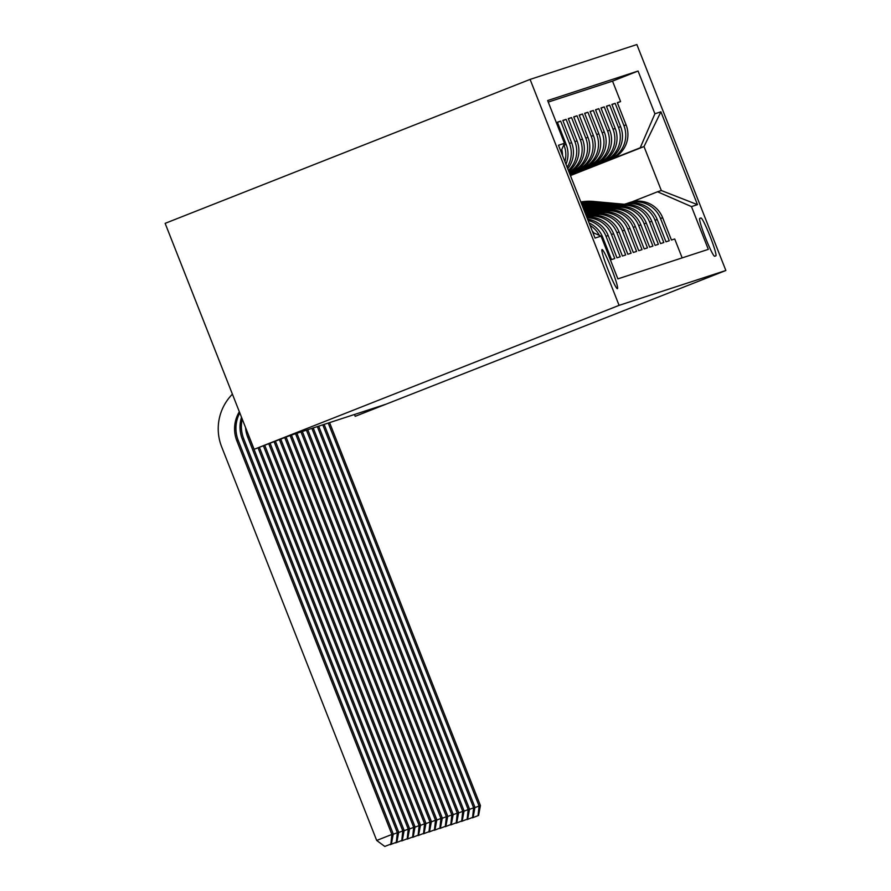 <?xml version="1.0" encoding="UTF-8"?>
<svg xmlns="http://www.w3.org/2000/svg" width="891" height="891" viewBox="0 0 891 891"><rect width="100%" height="100%" fill="white"/><g stroke="black" fill="none" stroke-linecap="round" stroke-linejoin="round"><path stroke-width="1.34" d="M617.43 288.662A21.005 1.827 68.5 0 0 617.441 288.662A21.005 1.827 68.5 0 0 611.46 268.503A21.005 1.827 68.5 0 0 602.038 249.58A21.005 1.827 68.5 0 0 602.026 249.58A21.005 1.827 68.5 0 0 608.007 269.739A21.005 1.827 68.5 0 0 617.43 288.662M619.089 305.357L254.135 449.309L165.136 223.351L530.089 79.399L636.865 44.55L725.864 270.496L619.089 305.357L530.089 79.399M601.648 237.663L602.728 237.307L611.516 259.593L614.779 258.535L606.003 236.238L608.185 235.525A26.251 26.151 -108.1 0 0 587.592 219.164M608.185 235.525L616.962 257.822L620.225 256.753L611.449 234.467L613.632 233.754A26.251 26.151 -108.1 0 0 586.835 217.215M613.632 233.754L622.408 256.04L625.682 254.971L616.895 232.685L619.078 231.972A26.251 26.151 -108.1 0 0 586.601 216.613L586.601 216.613M619.078 231.972L627.854 254.258L631.129 253.2L622.341 230.903L624.524 230.19A26.251 26.151 -108.1 0 0 592.047 214.831L589.875 215.544A26.251 26.151 71.9 0 1 622.341 230.903M624.524 230.19L633.301 252.487L636.575 251.418L627.799 229.132L629.97 228.419A26.251 26.151 -108.1 0 0 597.493 213.049L595.322 213.762A26.251 26.151 71.9 0 1 627.799 229.132M629.97 228.419L638.758 250.705L642.021 249.636L633.245 227.35L635.417 226.637A26.251 26.151 -108.1 0 0 602.951 211.278L600.768 211.991A26.251 26.151 71.9 0 1 633.245 227.35M635.417 226.637L644.204 248.923L647.467 247.865L638.691 225.568L640.874 224.855A26.251 26.151 -108.1 0 0 608.397 209.496L606.214 210.209A26.251 26.151 71.9 0 1 638.691 225.568M640.874 224.855L649.65 247.152L652.914 246.083L644.137 223.797L646.32 223.084A26.251 26.151 -108.1 0 0 613.843 207.726L611.66 208.427A26.251 26.151 71.9 0 1 644.137 223.797M646.32 223.084L655.097 245.37L658.371 244.301L649.584 222.015L651.767 221.302A26.251 26.151 -108.1 0 0 619.29 205.944L617.107 206.656A26.251 26.151 71.9 0 1 649.584 222.015M651.767 221.302L660.543 243.599L663.817 242.53L655.03 220.233L657.213 219.531A26.251 26.151 -108.1 0 0 624.736 204.162L622.553 204.874A26.251 26.151 71.9 0 1 655.03 220.233M657.213 219.531L665.989 241.817L669.264 240.748L660.487 218.462A26.251 26.151 -108.1 0 0 626.529 203.627L626.384 203.683M570.262 175.171L611.393 158.943A26.251 26.151 -108.1 0 0 626.095 124.929L617.318 102.632L620.582 101.563L617.396 102.833M570.218 175.037L609.21 159.656A26.251 26.151 -108.1 0 0 623.923 125.631L615.135 103.345L611.95 104.603M615.135 103.345L611.872 104.414L620.648 126.7A26.251 26.151 -108.1 0 1 605.936 160.725L570.14 174.848M570.017 174.525L600.489 162.507A26.251 26.151 -108.1 0 0 615.202 128.482L606.426 106.196L609.689 105.127L606.493 106.385M569.884 174.202L595.043 164.278A26.251 26.151 -108.1 0 0 609.756 130.264L600.968 107.967L604.243 106.898L601.046 108.156M569.761 173.89L589.597 166.06A26.251 26.151 -108.1 0 0 604.31 132.035L595.522 109.749L598.797 108.68L595.6 109.938M569.639 173.567L584.151 167.842A26.251 26.151 -108.1 0 0 598.852 133.817L590.076 111.52L593.35 110.462L590.154 111.72M569.505 173.244L578.705 169.613A26.251 26.151 -108.1 0 0 593.406 135.588L584.63 113.302L587.893 112.233L584.708 113.491M569.382 172.921L573.258 171.395A26.251 26.151 -108.1 0 0 587.96 137.37L579.183 115.084L582.447 114.015L579.261 115.273M569.238 172.553A26.251 26.151 -108.1 0 0 582.514 139.152L573.737 116.855L577 115.797L573.804 117.055M568.748 171.317A26.251 26.151 -108.1 0 0 577.067 140.923L568.28 118.637L571.554 117.567L568.358 118.826M567.734 168.722A26.251 26.151 -108.1 0 0 571.621 142.705L562.834 120.419L566.108 119.349L562.912 120.608M565.974 164.267A26.251 26.151 -108.1 0 0 566.175 144.487L557.387 122.19L560.662 121.131L557.465 122.39M589.875 215.544A26.251 26.151 71.9 0 0 588.394 216.079L588.249 216.134M595.322 213.762A26.251 26.151 71.9 0 0 593.84 214.297L593.696 214.352M600.768 211.991A26.251 26.151 71.9 0 0 599.287 212.515L599.142 212.581M606.214 210.209A26.251 26.151 71.9 0 0 604.733 210.744L604.599 210.799M611.66 208.427A26.251 26.151 71.9 0 0 610.19 208.962L610.045 209.017M617.107 206.656A26.251 26.151 71.9 0 0 615.636 207.18L615.492 207.247M622.553 204.874A26.251 26.151 71.9 0 0 621.083 205.409L620.938 205.465M354.473 414.482L355.197 416.32L385.614 404.325L290.266 435.443L254.135 449.309M700.939 217.994L699.747 218.384A20.348 1.771 68.5 0 0 699.736 218.384A20.348 1.771 68.5 0 0 705.527 237.908A20.348 1.771 68.5 0 0 714.66 256.24L715.852 255.851A20.348 1.771 68.5 0 0 715.863 255.851A20.348 1.771 68.5 0 0 710.071 236.315A20.348 1.771 68.5 0 0 700.939 217.994L699.624 218.507M592.871 232.551L601.035 236.115L617.875 278.872L708.312 249.357L691.472 206.601L657.525 191.777L631.83 201.912M601.035 236.115L595.043 238.075L558.479 145.255L564.471 143.295L547.642 100.549L638.079 71.035L654.907 113.781L660.91 111.821L697.475 204.652L691.472 206.601M569.327 172.798L573.258 171.395M569.46 173.11L578.705 169.613M569.583 173.433L584.151 167.842M569.717 173.756L589.597 166.06M569.839 174.079L595.043 164.278M569.962 174.402L600.489 162.507M570.095 174.714L605.936 160.725M620.582 101.563L612.529 81.114L548.243 102.086M563.836 144.787L563.992 145.2A26.251 26.151 71.9 0 1 564.939 161.627M560.662 121.131L569.438 143.418A26.251 26.151 71.9 0 1 567.133 167.218M566.108 119.349L574.884 141.636A26.251 26.151 71.9 0 1 568.413 170.459M571.554 117.567L580.331 139.865A26.251 26.151 71.9 0 1 569.104 172.208M577 115.797L585.777 138.083A26.251 26.151 71.9 0 1 571.075 172.108M582.447 114.015L591.234 136.301A26.251 26.151 71.9 0 1 576.522 170.326M587.893 112.233L596.68 134.53A26.251 26.151 71.9 0 1 581.968 168.555M593.35 110.462L602.127 132.748A26.251 26.151 71.9 0 1 587.414 166.773M598.797 108.68L607.573 130.966A26.251 26.151 71.9 0 1 592.871 164.991M604.243 106.898L613.019 129.195A26.251 26.151 71.9 0 1 598.318 163.22M609.689 105.127L618.465 127.413A26.251 26.151 71.9 0 1 603.764 161.438M682.161 257.889L674.71 238.966L671.446 240.035L662.659 217.749A26.251 26.151 -108.1 0 0 630.182 202.391L628.01 203.092M657.525 191.777L661.334 190.529L644.015 146.558L640.206 147.806L654.907 113.781M570.429 175.583L644.015 146.558L660.91 111.821M570.34 175.36L640.206 147.806M355.197 416.32L725.864 270.496M612.529 81.114L638.079 71.035M586.634 216.702A26.251 26.151 71.9 0 1 616.895 232.685M587.069 217.816A26.251 26.151 71.9 0 1 611.449 234.467M588.093 220.411A26.251 26.151 71.9 0 1 606.003 236.238M602.728 237.307A26.251 26.151 -108.1 0 0 589.096 222.973M562.555 155.58A26.251 26.151 -108.1 0 0 561.775 149.554M590.042 225.356A26.251 26.151 71.9 0 1 599.342 235.38M593.896 232.996A26.251 26.151 -108.1 0 0 592.27 231.014M564.471 143.295L560.94 151.481M661.334 190.529L697.475 204.652M624.402 204.273L593.829 201.466A50.208 50.019 -108.1 0 0 580.821 201.967M621.718 205.164L591.101 202.357A50.208 50.019 -108.1 0 0 581.01 202.446M623.366 204.607L592.793 201.8A50.208 50.019 -108.1 0 0 580.887 202.134M580.932 202.246A50.208 50.019 71.9 0 1 592.136 202.012L622.709 204.83M328.222 423.058L479.068 805.999L480.427 805.553L329.581 422.612M472.508 817.827L478.59 815.421L472.508 817.827M474.925 807.636L479.068 805.999L478.044 815.599M478.59 815.421L480.427 805.553M618.955 206.055L588.383 203.237A50.208 50.019 -108.1 0 0 581.266 203.092M616.271 206.946L585.654 204.128A50.208 50.019 -108.1 0 0 581.589 203.928M617.92 206.389L587.347 203.582A50.208 50.019 -108.1 0 0 581.389 203.393M581.467 203.582A50.208 50.019 71.9 0 1 586.69 203.794L617.263 206.601M322.776 424.829L473.622 807.781L474.981 807.335L324.135 424.383M467.051 819.597L473.143 817.203L467.051 819.597M469.479 809.407L473.622 807.781L472.598 817.381M473.143 817.203L474.981 807.335M613.509 207.826L582.937 205.019A50.208 50.019 -108.1 0 0 581.99 204.941M610.814 208.728L582.458 206.111M612.473 208.171L582.168 205.387M582.28 205.665L611.816 208.383M317.33 426.611L468.176 809.551L469.535 809.106L318.688 426.165M461.605 821.379L467.686 818.985L461.605 821.379M464.033 811.189L468.176 809.551L467.151 819.163M467.686 818.985L469.535 809.106M608.052 209.608L582.926 207.302M605.368 210.499L583.393 208.483M607.016 209.942L583.104 207.748M583.215 208.026L606.37 210.165M311.883 428.393L462.73 811.333L464.088 810.888L313.242 427.947M456.159 823.161L462.24 820.756L456.159 823.161M458.587 812.96L462.73 811.333L461.694 820.934M462.24 820.756L464.088 810.888M602.606 211.39L583.85 209.663M599.921 212.281L584.318 210.844M601.57 211.724L584.028 210.109M584.14 210.399L600.924 211.935M306.426 430.164L457.272 813.104L458.642 812.67L307.796 429.718M450.712 824.932L456.793 822.538L450.712 824.932M453.129 814.742L457.272 813.104L456.248 822.716M456.793 822.538L458.642 812.67M597.159 213.161L584.786 212.025M594.475 214.052L585.253 213.205M596.124 213.506L584.964 212.481M585.075 212.76L595.466 213.717M300.98 431.946L451.826 814.886L453.185 814.441L302.35 431.5M445.266 826.714L451.347 824.32L445.266 826.714M447.683 816.524L451.826 814.886L450.801 824.487M451.347 824.32L453.185 814.441M591.713 214.943L585.721 214.386M589.029 215.834L586.189 215.577M590.677 215.277L585.899 214.842M586.011 215.121L590.02 215.488M295.534 433.717L446.38 816.668L447.739 816.223L296.892 433.282M439.82 828.496L445.901 826.091L439.82 828.496M442.237 818.294L446.38 816.668L445.355 826.269M445.901 826.091L447.739 816.223M290.087 435.51L440.934 818.439L442.292 817.994L291.446 435.053M434.374 830.267L440.455 827.873L434.374 830.267M436.79 820.076L440.934 818.439L439.909 828.051M440.455 827.873L442.292 817.994M284.775 437.615L435.487 820.221L436.846 819.776L286.1 437.08M428.916 832.049L435.008 829.644L428.916 832.049M431.344 821.858L435.487 820.221L434.463 829.822M435.008 829.644L436.846 819.776M279.451 439.709L430.041 822.003L431.4 821.558L280.776 439.185M423.47 833.831L429.551 831.426L423.47 833.831M425.898 823.629L430.041 822.003L429.005 831.604M429.551 831.426L431.4 821.558M274.127 441.802L424.584 823.774L425.954 823.329L275.453 441.279M418.024 835.602L424.105 833.208L418.024 835.602M420.452 825.411L424.584 823.774L423.559 833.386M424.105 833.208L425.954 823.329M268.804 443.907L419.138 825.556L420.507 825.111L270.14 443.384M412.578 837.384L418.659 834.978L412.578 837.384M414.994 827.193L419.138 825.556L418.113 835.157M418.659 834.978L420.507 825.111M263.48 446.001L413.691 827.338L415.05 826.893L264.816 445.478M407.131 839.155L413.212 836.76L407.131 839.155M409.548 828.964L413.691 827.338L412.667 836.939M413.212 836.76L415.05 826.893M258.123 448.006L408.245 829.109L409.604 828.663L259.481 447.56M401.685 840.937L407.766 838.542L401.685 840.937M404.102 830.746L408.245 829.109L407.22 838.721M407.766 838.542L409.604 828.663M248.255 434.374A32.822 32.689 -108.1 0 0 249.124 436.857L404.158 830.445L402.799 830.891L401.774 840.491L395.693 842.897L401.774 840.491M245.548 427.491A32.822 32.689 -108.1 0 0 247.765 437.303L402.799 830.891L398.656 832.528M402.32 840.313L404.158 830.445M242.241 419.104A32.822 32.689 -108.1 0 0 243.677 438.639L398.711 832.227L397.353 832.673L396.317 842.273L390.236 844.668L396.317 842.273M241.506 417.244A32.822 32.689 -108.1 0 0 242.307 439.085L397.353 832.673L393.209 834.299M396.863 842.095L398.711 832.227M239.79 412.889A32.822 32.689 -108.1 0 0 238.231 440.421L393.265 833.998L391.895 834.444L390.871 844.055L384.789 846.45L390.871 844.055M239.345 411.742A32.822 32.689 -108.1 0 0 236.861 440.867L391.895 834.444L376.693 840.447L221.659 446.859A49.228 49.038 71.9 0 1 232.417 394.167M376.693 840.447L384.789 846.45M391.416 843.877L393.265 833.998M609.21 159.656L611.393 158.943M623.923 125.631L626.095 124.929M563.992 145.2L566.175 144.487M569.438 143.418L571.621 142.705M574.884 141.636L577.067 140.923M580.331 139.865L582.514 139.152M585.777 138.083L587.96 137.37M591.234 136.301L593.406 135.588M596.68 134.53L598.852 133.817M602.127 132.748L604.31 132.035M607.573 130.966L609.756 130.264M613.019 129.195L615.202 128.482M618.465 127.413L620.648 126.7M660.487 218.462L662.659 217.749M592.793 201.8L593.829 201.466M591.101 202.357L592.136 202.012M587.347 203.582L588.383 203.237M585.654 204.128L586.69 203.794M582.135 205.286L582.937 205.019M249.124 436.857L247.765 437.303M243.677 438.639L242.307 439.085M238.231 440.421L236.861 440.867"/></g></svg>
